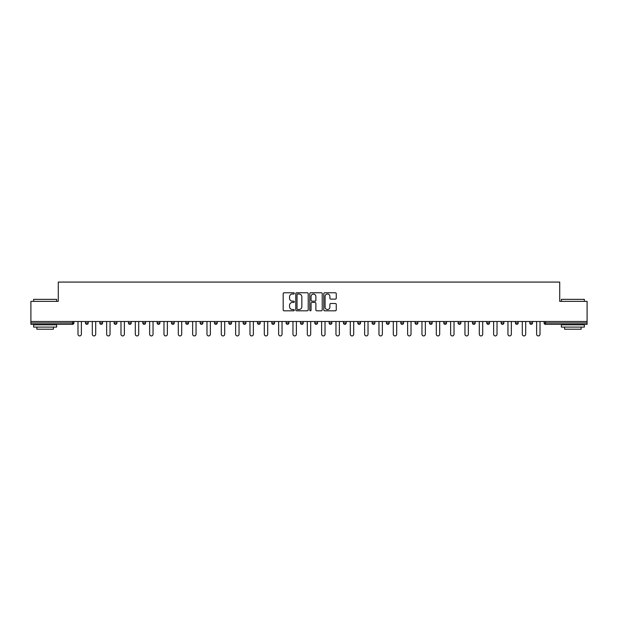 <?xml version="1.0" encoding="UTF-8"?>
<svg xmlns="http://www.w3.org/2000/svg" width="618" height="618" viewBox="0 0 618 618"><rect width="100%" height="100%" fill="white"/><g stroke="black" fill="none" stroke-linecap="round" stroke-linejoin="round"><path stroke-width="0.93" d="M294.299 293.403A0.633 0.633 0 0 0 293.666 292.77L284.087 292.77A0.904 0.904 0 0 0 283.183 293.674L283.183 309.904A0.904 0.904 0 0 0 284.087 310.808L293.666 310.808A0.633 0.633 0 0 0 294.299 310.174A0.633 0.633 0 0 0 293.666 309.541L292.43 309.541A2.889 2.889 0 0 1 289.541 306.659L289.541 305.307A2.889 2.889 0 0 1 292.43 302.418L293.666 302.418A0.633 0.633 0 0 0 294.299 301.785A0.633 0.633 0 0 0 293.666 301.159L292.43 301.159A2.889 2.889 0 0 1 289.541 298.27L289.541 296.918A2.889 2.889 0 0 1 292.43 294.029L293.666 294.029A0.633 0.633 0 0 0 294.299 293.403M335.358 299.127A0.904 0.904 0 0 0 336.254 298.224L336.254 293.674A0.904 0.904 0 0 0 335.358 292.77L324.713 292.77A0.904 0.904 0 0 0 323.809 293.674L323.809 309.904A0.904 0.904 0 0 0 324.713 310.808L335.358 310.808A0.904 0.904 0 0 0 336.254 309.904L336.254 304.404A0.904 0.904 0 0 0 335.358 303.5L330.8 303.5A0.904 0.904 0 0 0 329.896 304.404L329.896 307.131A2.41 2.41 0 0 1 327.486 309.541A2.41 2.41 0 0 1 325.076 307.131L325.076 296.447A2.41 2.41 0 0 1 327.486 294.029A2.41 2.41 0 0 1 329.896 296.447L329.896 298.224A0.904 0.904 0 0 0 330.8 299.127L335.358 299.127M30.9 321.491L30.9 301.375L58.277 301.375L58.277 282.078L559.723 282.078L559.723 301.375L587.1 301.375L587.1 321.491L30.9 321.491L30.9 322.967L72.522 322.967L72.522 321.491M308.212 293.674A0.904 0.904 0 0 0 307.308 292.77L296.671 292.77A0.904 0.904 0 0 0 295.767 293.674L295.767 309.904A0.904 0.904 0 0 0 296.671 310.808L307.308 310.808A0.904 0.904 0 0 0 308.212 309.904L308.212 293.674M310.692 292.77L321.329 292.77A0.904 0.904 0 0 1 322.233 293.674L322.233 309.904A0.904 0.904 0 0 1 321.329 310.808L316.779 310.808A0.904 0.904 0 0 1 315.875 309.904L315.875 303.322A0.904 0.904 0 0 0 314.971 302.418L311.951 302.418A0.904 0.904 0 0 0 311.055 303.322L311.055 310.174A0.633 0.633 0 0 1 310.421 310.808A0.633 0.633 0 0 1 309.788 310.174L309.788 293.674A0.904 0.904 0 0 1 310.692 292.77M73.897 321.491L73.897 322.967A1.375 1.375 0 0 1 72.522 324.342L30.9 324.342L30.9 322.967M587.1 321.491L587.1 324.342L545.478 324.342A1.375 1.375 0 0 1 544.103 322.967L544.103 321.491M85.469 322.967L88.227 322.967A1.375 1.375 0 0 1 86.852 324.342A1.375 1.375 0 0 0 88.227 322.967L88.227 321.491L88.227 322.967A1.375 1.375 0 0 1 86.852 324.342A1.375 1.375 0 0 1 85.469 322.967L85.469 321.491M72.522 324.342A1.375 1.375 0 0 0 73.897 322.967A1.375 1.375 0 0 1 72.522 324.342L72.522 322.967L73.897 322.967M99.807 321.491L99.807 322.967L99.807 321.491M102.565 321.491L102.565 322.967A1.375 1.375 0 0 1 101.182 324.342A1.375 1.375 0 0 1 99.807 322.967A1.375 1.375 0 0 0 101.182 324.342A1.375 1.375 0 0 0 102.565 322.967A1.375 1.375 0 0 1 101.182 324.342A1.375 1.375 0 0 1 99.807 322.967L102.565 322.967M116.895 321.491L116.895 322.967L114.137 322.967A1.375 1.375 0 0 0 115.512 324.342A1.375 1.375 0 0 1 114.137 322.967L114.137 321.491M128.467 321.491L128.467 322.967L128.467 321.491M131.225 321.491L131.225 322.967L131.225 321.491M142.804 322.967A1.375 1.375 0 0 0 144.179 324.342A1.375 1.375 0 0 0 145.554 322.967L145.554 321.491L145.554 322.967L142.804 322.967A1.375 1.375 0 0 0 144.179 324.342A1.375 1.375 0 0 1 142.804 322.967L142.804 321.491M159.892 321.491L159.892 322.967A1.375 1.375 0 0 1 158.509 324.342A1.375 1.375 0 0 1 157.134 322.967L157.134 321.491M174.222 321.491L174.222 322.967A1.375 1.375 0 0 1 172.847 324.342A1.375 1.375 0 0 1 171.464 322.967L171.464 321.491M188.552 321.491L188.552 322.967A1.375 1.375 0 0 1 187.177 324.342A1.375 1.375 0 0 1 185.802 322.967L185.802 321.491M202.889 321.491L202.889 322.967A1.375 1.375 0 0 1 201.507 324.342A1.375 1.375 0 0 1 200.132 322.967L200.132 321.491M214.461 321.491L214.461 322.967L214.461 321.491M217.219 321.491L217.219 322.967L217.219 321.491M231.549 321.491L231.549 322.967A1.375 1.375 0 0 1 230.174 324.342A1.375 1.375 0 0 1 228.791 322.967L228.791 321.491M243.129 321.491L243.129 322.967L243.129 321.491M245.887 321.491L245.887 322.967L245.887 321.491M260.217 321.491L260.217 322.967L257.459 322.967A1.375 1.375 0 0 0 258.834 324.342A1.375 1.375 0 0 1 257.459 322.967L257.459 321.491M273.171 324.342A1.375 1.375 0 0 0 274.546 322.967L274.546 321.491L274.546 322.967A1.375 1.375 0 0 1 273.171 324.342A1.375 1.375 0 0 1 271.789 322.967L271.789 321.491M288.876 321.491L288.876 322.967A1.375 1.375 0 0 1 287.501 324.342A1.375 1.375 0 0 1 286.126 322.967L286.126 321.491M300.456 321.491L300.456 322.967L300.456 321.491M303.214 321.491L303.214 322.967A1.375 1.375 0 0 1 301.831 324.342A1.375 1.375 0 0 1 300.456 322.967L303.214 322.967A1.375 1.375 0 0 1 301.831 324.342M317.544 321.491L317.544 322.967A1.375 1.375 0 0 1 316.169 324.342A1.375 1.375 0 0 1 314.786 322.967L314.786 321.491M329.124 322.967L331.874 322.967A1.375 1.375 0 0 1 330.499 324.342A1.375 1.375 0 0 0 331.874 322.967L331.874 321.491L331.874 322.967A1.375 1.375 0 0 1 330.499 324.342A1.375 1.375 0 0 1 329.124 322.967L329.124 321.491M346.211 321.491L346.211 322.967A1.375 1.375 0 0 1 344.829 324.342A1.375 1.375 0 0 1 343.454 322.967L343.454 321.491M357.783 321.491L357.783 322.967L357.783 321.491M360.541 321.491L360.541 322.967L360.541 321.491M372.113 321.491L372.113 322.967L372.113 321.491M374.871 321.491L374.871 322.967A1.375 1.375 0 0 1 373.496 324.342A1.375 1.375 0 0 1 372.113 322.967L374.871 322.967A1.375 1.375 0 0 1 373.496 324.342M386.451 321.491L386.451 322.967L386.451 321.491M389.209 321.491L389.209 322.967L389.209 321.491M400.781 321.491L400.781 322.967L400.781 321.491M403.539 321.491L403.539 322.967A1.375 1.375 0 0 1 402.156 324.342A1.375 1.375 0 0 1 400.781 322.967A1.375 1.375 0 0 0 402.156 324.342A1.375 1.375 0 0 0 403.539 322.967A1.375 1.375 0 0 1 402.156 324.342A1.375 1.375 0 0 1 400.781 322.967L403.539 322.967M417.868 321.491L417.868 322.967A1.375 1.375 0 0 1 416.493 324.342A1.375 1.375 0 0 1 415.111 322.967L415.111 321.491M432.198 321.491L432.198 322.967L429.448 322.967A1.375 1.375 0 0 0 430.823 324.342A1.375 1.375 0 0 1 429.448 322.967L429.448 321.491M446.536 321.491L446.536 322.967A1.375 1.375 0 0 1 445.153 324.342A1.375 1.375 0 0 1 443.778 322.967L443.778 321.491M458.108 321.491L458.108 322.967L458.108 321.491M460.866 321.491L460.866 322.967A1.375 1.375 0 0 1 459.491 324.342A1.375 1.375 0 0 1 458.108 322.967A1.375 1.375 0 0 0 459.491 324.342A1.375 1.375 0 0 1 458.108 322.967L460.866 322.967A1.375 1.375 0 0 1 459.491 324.342M475.196 321.491L475.196 322.967A1.375 1.375 0 0 1 473.821 324.342A1.375 1.375 0 0 1 472.446 322.967L472.446 321.491M489.533 321.491L489.533 322.967L486.775 322.967A1.375 1.375 0 0 0 488.15 324.342A1.375 1.375 0 0 1 486.775 322.967L486.775 321.491M503.863 321.491L503.863 322.967A1.375 1.375 0 0 1 502.488 324.342A1.375 1.375 0 0 1 501.105 322.967L501.105 321.491M518.193 321.491L518.193 322.967L515.435 322.967A1.375 1.375 0 0 0 516.818 324.342A1.375 1.375 0 0 1 515.435 322.967L515.435 321.491M532.531 321.491L532.531 322.967A1.375 1.375 0 0 1 531.148 324.342A1.375 1.375 0 0 1 529.773 322.967L529.773 321.491M116.895 322.967A1.375 1.375 0 0 1 115.512 324.342A1.375 1.375 0 0 0 116.895 322.967A1.375 1.375 0 0 1 115.512 324.342A1.375 1.375 0 0 1 114.137 322.967M129.85 324.342A1.375 1.375 0 0 1 128.467 322.967A1.375 1.375 0 0 0 129.85 324.342A1.375 1.375 0 0 0 131.225 322.967A1.375 1.375 0 0 1 129.85 324.342A1.375 1.375 0 0 1 128.467 322.967L131.225 322.967A1.375 1.375 0 0 1 129.85 324.342M215.844 324.342A1.375 1.375 0 0 1 214.461 322.967L217.219 322.967A1.375 1.375 0 0 1 215.844 324.342A1.375 1.375 0 0 0 217.219 322.967M244.504 324.342A1.375 1.375 0 0 1 243.129 322.967L245.887 322.967A1.375 1.375 0 0 1 244.504 324.342A1.375 1.375 0 0 0 245.887 322.967M258.834 324.342A1.375 1.375 0 0 0 260.217 322.967A1.375 1.375 0 0 1 258.834 324.342A1.375 1.375 0 0 1 257.459 322.967M359.166 324.342A1.375 1.375 0 0 1 357.783 322.967L360.541 322.967A1.375 1.375 0 0 1 359.166 324.342A1.375 1.375 0 0 0 360.541 322.967A1.375 1.375 0 0 1 359.166 324.342M387.826 324.342A1.375 1.375 0 0 1 386.451 322.967A1.375 1.375 0 0 0 387.826 324.342A1.375 1.375 0 0 0 389.209 322.967A1.375 1.375 0 0 1 387.826 324.342A1.375 1.375 0 0 1 386.451 322.967L389.209 322.967M430.823 324.342A1.375 1.375 0 0 0 432.198 322.967A1.375 1.375 0 0 1 430.823 324.342A1.375 1.375 0 0 1 429.448 322.967M488.15 324.342A1.375 1.375 0 0 0 489.533 322.967A1.375 1.375 0 0 1 488.15 324.342A1.375 1.375 0 0 1 486.775 322.967M518.193 322.967A1.375 1.375 0 0 1 516.818 324.342A1.375 1.375 0 0 0 518.193 322.967A1.375 1.375 0 0 1 516.818 324.342A1.375 1.375 0 0 1 515.435 322.967M545.478 321.491L545.478 324.342A1.375 1.375 0 0 1 544.103 322.967L587.1 322.967M297.66 294.029A0.633 0.633 0 0 0 297.026 294.662L297.026 308.915A0.633 0.633 0 0 0 297.66 309.541L298.965 309.541A2.889 2.889 0 0 0 301.854 306.659L301.854 296.918A2.889 2.889 0 0 0 298.965 294.029L297.66 294.029M315.875 296.493A2.41 2.41 0 0 0 313.465 294.075A2.41 2.41 0 0 0 311.055 296.493L311.055 300.255A0.904 0.904 0 0 0 311.951 301.159L314.971 301.159A0.904 0.904 0 0 0 315.875 300.255L315.875 296.493M77.984 321.491L77.984 334.222A1.7 1.7 0 0 0 79.683 335.922A1.7 1.7 0 0 0 81.383 334.222L81.383 321.491M92.314 321.491L92.314 334.222A1.7 1.7 0 0 0 94.013 335.922A1.7 1.7 0 0 0 95.713 334.222L95.713 321.491M106.651 321.491L106.651 334.222A1.7 1.7 0 0 0 108.351 335.922A1.7 1.7 0 0 0 110.05 334.222L110.05 321.491M120.981 321.491L120.981 334.222A1.7 1.7 0 0 0 122.681 335.922A1.7 1.7 0 0 0 124.38 334.222L124.38 321.491M135.311 321.491L135.311 334.222A1.7 1.7 0 0 0 137.011 335.922A1.7 1.7 0 0 0 138.71 334.222L138.71 321.491M149.649 321.491L149.649 334.222A1.7 1.7 0 0 0 151.348 335.922A1.7 1.7 0 0 0 153.048 334.222L153.048 321.491M33.658 299.351L56.624 299.351L33.658 299.351L33.658 301.375M56.624 327.1L33.658 327.1L33.658 324.805L56.624 324.805L56.624 327.1M53.411 327.1L53.411 329.209L36.871 329.209L36.871 327.1M561.376 299.351L584.342 299.351L561.376 299.351L561.376 301.375M584.342 327.1L561.376 327.1L561.376 324.805L584.342 324.805L584.342 327.1M581.129 327.1L581.129 329.209L564.589 329.209L564.589 327.1M163.979 321.491L163.979 334.222A1.7 1.7 0 0 0 165.678 335.922A1.7 1.7 0 0 0 167.378 334.222L167.378 321.491M178.308 321.491L178.308 334.222A1.7 1.7 0 0 0 180.008 335.922A1.7 1.7 0 0 0 181.707 334.222L181.707 321.491M192.646 321.491L192.646 334.222A1.7 1.7 0 0 0 194.346 335.922A1.7 1.7 0 0 0 196.045 334.222L196.045 321.491M206.976 321.491L206.976 334.222A1.7 1.7 0 0 0 208.675 335.922A1.7 1.7 0 0 0 210.375 334.222L210.375 321.491M221.306 321.491L221.306 334.222A1.7 1.7 0 0 0 223.005 335.922A1.7 1.7 0 0 0 224.705 334.222L224.705 321.491M235.636 321.491L235.636 334.222A1.7 1.7 0 0 0 237.335 335.922A1.7 1.7 0 0 0 239.042 334.222L239.042 321.491M249.973 321.491L249.973 334.222A1.7 1.7 0 0 0 251.673 335.922A1.7 1.7 0 0 0 253.372 334.222L253.372 321.491M264.303 321.491L264.303 334.222A1.7 1.7 0 0 0 266.003 335.922A1.7 1.7 0 0 0 267.702 334.222L267.702 321.491M278.633 321.491L278.633 334.222A1.7 1.7 0 0 0 280.333 335.922A1.7 1.7 0 0 0 282.032 334.222L282.032 321.491M292.971 321.491L292.971 334.222A1.7 1.7 0 0 0 294.67 335.922A1.7 1.7 0 0 0 296.37 334.222L296.37 321.491M307.3 321.491L307.3 334.222A1.7 1.7 0 0 0 309 335.922A1.7 1.7 0 0 0 310.7 334.222L310.7 321.491M321.63 321.491L321.63 334.222A1.7 1.7 0 0 0 323.33 335.922A1.7 1.7 0 0 0 325.029 334.222L325.029 321.491M335.968 321.491L335.968 334.222A1.7 1.7 0 0 0 337.667 335.922A1.7 1.7 0 0 0 339.367 334.222L339.367 321.491M350.298 321.491L350.298 334.222A1.7 1.7 0 0 0 351.997 335.922A1.7 1.7 0 0 0 353.697 334.222L353.697 321.491M364.628 321.491L364.628 334.222A1.7 1.7 0 0 0 366.327 335.922A1.7 1.7 0 0 0 368.027 334.222L368.027 321.491M378.958 321.491L378.958 334.222A1.7 1.7 0 0 0 380.665 335.922A1.7 1.7 0 0 0 382.364 334.222L382.364 321.491M393.295 321.491L393.295 334.222A1.7 1.7 0 0 0 394.995 335.922A1.7 1.7 0 0 0 396.694 334.222L396.694 321.491M407.625 321.491L407.625 334.222A1.7 1.7 0 0 0 409.325 335.922A1.7 1.7 0 0 0 411.024 334.222L411.024 321.491M421.955 321.491L421.955 334.222A1.7 1.7 0 0 0 423.654 335.922A1.7 1.7 0 0 0 425.354 334.222L425.354 321.491M436.293 321.491L436.293 334.222A1.7 1.7 0 0 0 437.992 335.922A1.7 1.7 0 0 0 439.692 334.222L439.692 321.491M450.622 321.491L450.622 334.222A1.7 1.7 0 0 0 452.322 335.922A1.7 1.7 0 0 0 454.021 334.222L454.021 321.491M464.952 321.491L464.952 334.222A1.7 1.7 0 0 0 466.652 335.922A1.7 1.7 0 0 0 468.351 334.222L468.351 321.491M479.29 321.491L479.29 334.222A1.7 1.7 0 0 0 480.989 335.922A1.7 1.7 0 0 0 482.689 334.222L482.689 321.491M493.62 321.491L493.62 334.222A1.7 1.7 0 0 0 495.319 335.922A1.7 1.7 0 0 0 497.019 334.222L497.019 321.491M507.95 321.491L507.95 334.222A1.7 1.7 0 0 0 509.649 335.922A1.7 1.7 0 0 0 511.349 334.222L511.349 321.491M522.287 321.491L522.287 334.222A1.7 1.7 0 0 0 523.987 335.922A1.7 1.7 0 0 0 525.686 334.222L525.686 321.491M536.617 321.491L536.617 334.222A1.7 1.7 0 0 0 538.317 335.922A1.7 1.7 0 0 0 540.016 334.222L540.016 321.491M144.179 324.342A1.375 1.375 0 0 0 145.554 322.967M158.509 324.342A1.375 1.375 0 0 0 159.892 322.967L157.134 322.967M172.847 324.342A1.375 1.375 0 0 0 174.222 322.967L171.464 322.967M187.177 324.342A1.375 1.375 0 0 0 188.552 322.967L185.802 322.967M201.507 324.342A1.375 1.375 0 0 0 202.889 322.967L200.132 322.967M230.174 324.342A1.375 1.375 0 0 0 231.549 322.967L228.791 322.967M274.546 322.967L271.789 322.967M287.501 324.342A1.375 1.375 0 0 0 288.876 322.967L286.126 322.967M316.169 324.342A1.375 1.375 0 0 0 317.544 322.967L314.786 322.967M344.829 324.342A1.375 1.375 0 0 0 346.211 322.967L343.454 322.967M416.493 324.342A1.375 1.375 0 0 0 417.868 322.967L415.111 322.967M445.153 324.342A1.375 1.375 0 0 0 446.536 322.967L443.778 322.967M473.821 324.342A1.375 1.375 0 0 0 475.196 322.967L472.446 322.967M502.488 324.342A1.375 1.375 0 0 0 503.863 322.967L501.105 322.967M531.148 324.342A1.375 1.375 0 0 0 532.531 322.967L529.773 322.967M545.478 324.342A1.375 1.375 0 0 1 544.103 322.967M56.624 301.375L56.624 299.351M51.387 324.805L51.387 324.342M38.895 324.805L38.895 324.342M584.342 301.375L584.342 299.351M579.105 324.805L579.105 324.342M566.613 324.805L566.613 324.342"/></g></svg>
